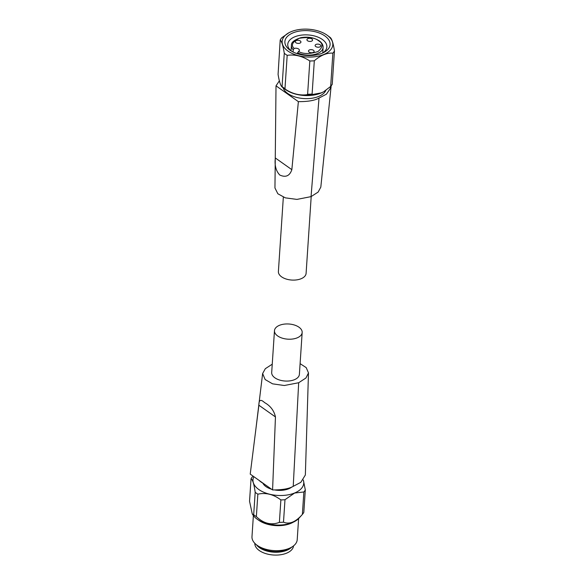 <?xml version="1.0" encoding="UTF-8"?>
<svg xmlns="http://www.w3.org/2000/svg" width="584" height="584" viewBox="0 0 584 584"><rect width="100%" height="100%" fill="white"/><g stroke="black" fill="none" stroke-linecap="round" stroke-linejoin="round"><path stroke-width="0.88" d="M263.691 483.647A22.944 12.571 -176.2 0 1 261.179 482.114A22.944 12.571 -176.2 0 1 259.106 480.406L272.575 489.939C282.189 489.976 289.065 488.779 293.226 486.348L300.826 482.333L305.352 475.004L308.483 372.899L305.95 377.994L298.679 382.739L293.226 486.348M277.663 335.953A13.877 7.607 -176.2 0 1 274.473 330.661A13.877 7.607 -176.2 0 1 283.846 324.171A13.877 7.607 -176.2 0 1 298.979 327.208A13.877 7.607 -176.2 0 1 302.169 332.5A13.877 7.607 -176.2 0 1 292.788 338.997A13.877 7.607 -176.2 0 1 277.663 335.953M302.169 332.5L299.388 374.359A13.877 7.607 -176.2 0 1 290.014 380.856A13.877 7.607 -176.2 0 1 274.882 377.811A13.877 7.607 -176.2 0 1 271.691 372.519L274.473 330.661M262.837 483.172A16.148 8.848 3.8 0 0 265.961 486.596A16.148 8.848 3.8 0 0 271.582 489.231M303.315 480.033A25.448 13.936 -176.2 0 1 294.599 492.998A25.448 13.936 -176.2 0 1 264.603 492.604A25.448 13.936 -176.2 0 1 253.857 476.69M303.322 480.019L305.308 489.888A28.28 15.491 -176.2 0 1 303.863 491.976L294.613 493.035L284.985 499.714A28.28 15.491 -176.2 0 1 280.875 499.911C273.458 494.327 265.786 492.414 257.851 494.174A28.28 15.491 -176.2 0 1 256.456 493.254A28.28 15.491 -176.2 0 1 255.186 492.283C254.047 484.121 252.668 479.625 251.04 478.8A28.28 15.491 -176.2 0 1 252.485 476.719M251.04 478.8L249.543 501.254L252.288 514L253.113 515.205A25.01 13.702 3.8 0 0 257.179 519.183A25.01 13.702 3.8 0 0 298.928 518.242L302.373 514.424L303.863 491.976M257.851 494.174L256.361 516.621A28.28 15.491 -176.2 0 1 254.967 515.701A28.28 15.491 -176.2 0 1 253.69 514.738L255.186 492.283M252.288 514L253.69 514.738M253.383 515.584L251.981 536.696A22.659 12.417 3.8 0 0 256.967 545.171A22.659 12.417 3.8 0 0 257.194 545.339A22.659 12.417 3.8 0 0 291.146 547.442A22.659 12.417 3.8 0 0 297.212 539.696L298.614 518.585M259.289 546.865A19.184 10.512 3.8 0 0 259.478 547.004A19.184 10.512 3.8 0 0 259.668 547.142A19.184 10.512 3.8 0 0 288.416 548.931L291.146 547.442M291.715 547.12A19.403 10.629 -176.2 0 1 259.471 547.683A19.403 10.629 -176.2 0 1 256.449 544.777M254.814 543.317A19.403 10.629 3.8 0 0 259.281 550.522A19.403 10.629 3.8 0 0 280.269 554.8A19.403 10.629 3.8 0 0 293.533 545.887M300.103 363.649L306.198 367.613L308.483 372.899M259.106 480.406L250.222 474.113L258.887 405.223C258.814 399.865 260.712 398.981 264.574 402.588C270.45 405.865 274.071 410.654 275.451 416.947L272.582 489.932M298.679 382.739L284.269 385.513L272.582 383.841L265.158 379.549L262.632 373.541L265.318 368.694L272.239 364.204M275.451 416.947L258.887 405.223M275.166 490.042A16.148 8.848 3.8 0 0 291.971 486.888M305.308 489.888L303.819 512.343A28.28 15.491 -176.2 0 1 302.373 514.424C295.694 522.038 289.401 524.622 283.495 522.169A28.28 15.491 -176.2 0 1 279.386 522.366L280.875 499.911M284.985 499.714L283.495 522.169M256.361 516.621C263.639 523.534 271.312 525.447 279.386 522.366M293.073 52.005L293.234 49.786L294.154 48.443A3.402 1.861 -176.2 0 1 298.628 49.02A3.402 1.861 -176.2 0 1 299.409 50.312A3.402 1.861 -176.2 0 1 298.468 51.494L297.38 53.743M320.127 44.778A2.832 1.555 3.8 0 0 317.039 44.158A2.832 1.555 3.8 0 0 315.119 45.486A2.832 1.555 3.8 0 0 315.776 46.567A2.832 1.555 3.8 0 0 318.864 47.187A2.832 1.555 3.8 0 0 320.777 45.859A2.832 1.555 3.8 0 0 320.127 44.778M300.293 40.96A2.832 1.555 3.8 0 0 297.205 40.34A2.832 1.555 3.8 0 0 295.285 41.668A2.832 1.555 3.8 0 0 295.942 42.749A2.832 1.555 3.8 0 0 299.03 43.369A2.832 1.555 3.8 0 0 300.942 42.041A2.832 1.555 3.8 0 0 300.293 40.96M311.929 38.982A2.832 1.555 3.8 0 0 308.841 38.361A2.832 1.555 3.8 0 0 306.928 39.69A2.832 1.555 3.8 0 0 307.578 40.77A2.832 1.555 3.8 0 0 310.666 41.391A2.832 1.555 3.8 0 0 312.579 40.062A2.832 1.555 3.8 0 0 311.929 38.982M313.484 50.297A2.832 1.555 3.8 0 0 310.396 49.676A2.832 1.555 3.8 0 0 308.483 51.005A2.832 1.555 3.8 0 0 309.133 52.085A2.832 1.555 3.8 0 0 312.221 52.706A2.832 1.555 3.8 0 0 314.134 51.377A2.832 1.555 3.8 0 0 313.484 50.297M283.342 197.129L278.393 271.545A13.877 7.607 3.8 0 0 281.59 276.838A13.877 7.607 3.8 0 0 296.716 279.882A13.877 7.607 3.8 0 0 306.096 273.385L311.199 196.574M283.087 87.761A21.893 11.994 3.8 0 0 287.781 93.491A21.893 11.994 3.8 0 0 309.491 98.528A21.893 11.994 3.8 0 0 325.821 90.454M309.827 60.984L307.615 94.258L306.826 94.739C299.614 95.608 292.569 93.849 285.678 89.469A27.886 15.272 -176.2 0 1 283.379 87.98L285.525 89.542A24.915 13.651 3.8 0 0 320.806 93.119A24.915 13.651 3.8 0 0 323.105 92.038L321.207 92.9L312.674 94.462L312.104 94.046L314.316 60.773A28.214 15.454 -176.2 0 1 309.827 60.984C302.497 56.13 294.949 54.246 287.182 55.341L284.977 88.615A28.214 15.454 -176.2 0 1 283.444 87.615A28.214 15.454 -176.2 0 1 282.065 86.556L284.277 53.283A28.214 15.454 3.8 0 0 285.656 54.341A28.214 15.454 3.8 0 0 287.182 55.341M281.926 86.819A27.886 15.272 -176.2 0 0 283.379 87.98L281.882 86.782C280.444 85.286 279.174 81.154 278.079 74.402L280.196 40.019C281.758 41.471 283.116 45.895 284.277 53.283M326.974 35.091A25.382 13.906 -176.2 0 1 327.23 35.274A25.382 13.906 -176.2 0 1 323.521 54.611A25.382 13.906 -176.2 0 1 287.992 51.085A25.382 13.906 -176.2 0 1 288.941 32.733A25.382 13.906 -176.2 0 1 326.974 35.091M327.23 35.274L329.274 36.763A28.214 15.454 3.8 0 1 330.376 37.624C331.931 39.048 333.289 43.471 334.457 50.881A28.214 15.454 -176.2 0 1 332.873 53.159C326.901 52.706 320.718 55.246 314.316 60.773M324.887 35.945A22.659 12.417 3.8 0 0 293.161 32.799A22.659 12.417 3.8 0 0 289.854 50.063A22.659 12.417 3.8 0 0 290.08 50.224A22.659 12.417 3.8 0 0 324.032 52.334A22.659 12.417 3.8 0 0 324.887 35.945M322.733 52.983A19.593 10.731 3.8 0 0 326.865 46.946A19.593 10.731 3.8 0 0 322.361 39.478A19.593 10.731 3.8 0 0 301.001 35.179A19.593 10.731 3.8 0 0 287.759 44.347A19.593 10.731 3.8 0 0 291.058 50.881M331.135 86.082L320.82 187.114L318.141 192.07L311.046 196.633L296.928 199.399L285.35 197.867L277.86 193.771L274.954 187.997L276.013 85.826L279.364 80.847M331.106 87.279L326.398 94.214L319.017 98.054L311.046 196.633M319.017 98.054C314.856 100.492 307.972 101.689 298.373 101.645L291.847 169.667C289.686 175.974 285.649 177.755 279.736 175.003C275.904 170.871 274.436 165.206 275.341 157.987L291.847 169.667M298.373 101.645L276.013 85.826M330.011 87.352L330.668 86.432L323.719 91.703M332.062 84.388L332.245 84.154A28.214 15.454 -176.2 0 1 330.668 86.432L332.873 53.159M334.457 50.881L332.245 84.154M280.196 40.019A28.214 15.454 3.8 0 1 281.773 37.748L288.941 32.733M285.678 89.469L284.977 88.615M293.175 522.235A22.659 12.417 -176.2 0 1 258.851 520.337A22.659 12.417 -176.2 0 1 258.289 519.921M293.234 49.786A15.87 8.694 -176.2 0 1 291.431 45.304C291.087 42.435 294.241 39.887 300.877 37.661C307.929 36.471 314.046 37.529 319.236 40.829C321.886 42.741 323.178 44.931 323.098 47.406A15.87 8.694 -176.2 0 1 313.944 54.597A15.87 8.694 -176.2 0 1 297.453 52.772M294.154 48.443C290.686 45.216 292.401 41.836 299.285 38.303C308.476 36.821 314.929 37.661 318.645 40.807C323.295 43.574 323.069 47.151 317.973 51.523C309.819 54.166 303.322 54.151 298.468 51.494M312.674 94.462A27.886 15.272 -176.2 0 1 306.826 94.739M307.615 94.258A28.214 15.454 3.8 0 0 312.104 94.046M259.478 547.004L256.967 545.171M255.442 432.751L262.632 373.541M323.098 47.406L322.777 52.954M332.201 84.388L330.332 87.045M291.431 45.304L291.022 50.845"/></g></svg>
